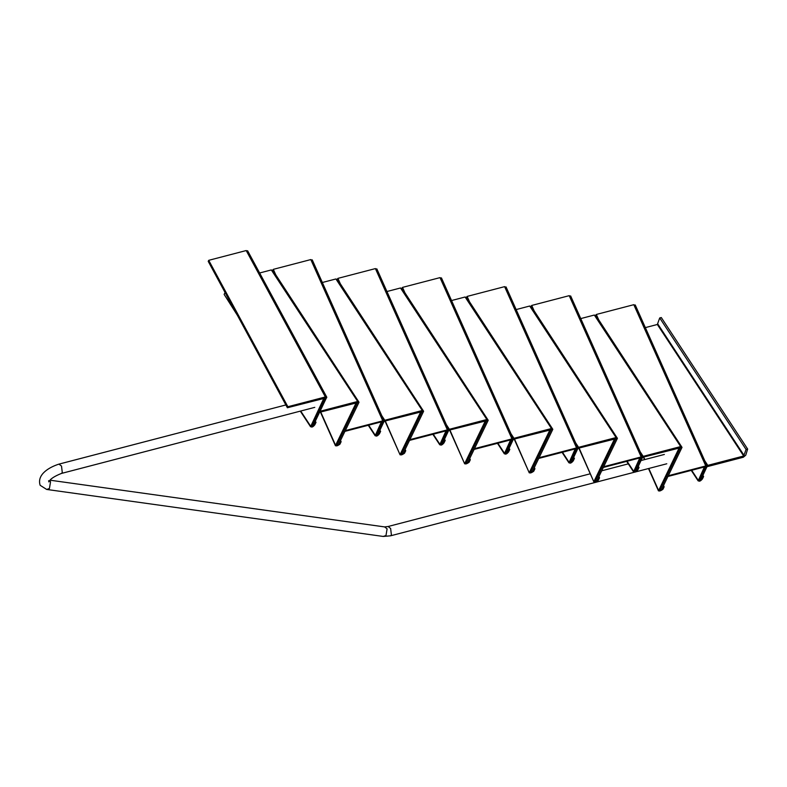 <?xml version="1.0" encoding="UTF-8"?>
<svg xmlns="http://www.w3.org/2000/svg" width="787" height="787" viewBox="0 0 787 787"><rect width="100%" height="100%" fill="white"/><g stroke="black" fill="none" stroke-linecap="round" stroke-linejoin="round"><path stroke-width="1.18" d="M702.929 475.407L703.617 476.469L702.24 476.824L701.05 479.293L707.198 466.229L635.237 304.953M691.675 470.282L698.089 480.06L701.05 479.293L699.476 479.696L705.546 467.153L707.12 466.74L705.782 465.953L668.291 475.732M691.261 470.39L698.148 480.877L704.158 467.508L705.546 467.153L705.782 465.953L633.81 304.687L635.158 305.464M699.495 480.001L705.546 467.153L705.172 466.76L667.681 476.538M598.7 319.797L596.32 314.466L633.81 304.687M596.32 314.466L595.72 315.272M642.635 457.316L680.44 447.764L659.978 490.065L680.44 447.764L682.014 447.36L661.552 489.652L659.929 490.232M640.185 451.787L643.186 456.352L642.802 457.581M595.661 315.823L594.323 315.046L580.747 318.587M643.186 456.352L680.676 446.573L680.44 447.764L679.053 448.128M594.323 315.046L680.676 446.573L682.014 447.36L595.661 315.164M638.326 466.386L639.024 467.448L637.637 467.803L636.447 470.272L642.605 457.208L570.644 295.932M627.072 461.261L633.486 471.039L636.447 470.272L634.873 470.675L640.943 458.123L642.526 457.719L641.179 456.932L603.688 466.711M626.668 461.369L633.555 471.856L639.565 458.487L640.943 458.123L641.179 456.932L569.217 295.666L570.555 296.443M634.893 470.98L640.943 458.123L640.569 457.739L603.078 467.517M534.107 310.776L531.727 305.445L569.217 295.666M531.727 305.445L531.117 306.241M573.723 457.365L574.421 458.428L573.034 458.782L571.844 461.241L578.002 448.177L506.041 286.911M562.469 452.24L568.893 462.018L571.844 461.241L570.27 461.654L576.34 449.102L577.924 448.698L576.576 447.911L539.085 457.69M562.066 452.348L568.952 462.835L574.963 449.466L576.34 449.102L576.576 447.911L504.615 286.645L505.962 287.422M570.29 461.959L576.34 449.102L575.966 448.718L538.485 458.496M469.505 301.755L467.124 296.424L504.615 286.645M467.124 296.424L466.514 297.22M509.12 448.344L509.819 449.407L508.441 449.761L507.251 452.22L513.399 439.156L441.438 277.89M497.866 443.219L504.29 452.997L507.251 452.22L505.667 452.633L511.747 440.081L513.321 439.667L511.973 438.89L474.482 448.669M497.463 443.327L504.349 453.814L510.36 440.445L511.747 440.081L511.973 438.89L440.012 277.624L441.359 278.401M505.687 452.928L511.747 440.081L511.373 439.697L473.882 449.475M404.902 292.734L402.521 287.393L440.012 277.624M402.521 287.393L401.921 288.199M444.527 439.323L445.216 440.376L443.838 440.74L442.648 443.199L448.797 430.135L376.835 268.869M433.263 434.198L439.687 443.976L442.648 443.199L441.064 443.612L447.144 431.06L448.718 430.646L447.37 429.869L409.879 439.648M432.86 434.306L439.746 444.793L445.757 431.424L447.144 431.06L447.37 429.869L375.409 268.593L376.757 269.38M441.094 443.907L447.144 431.06L446.77 430.676L409.279 440.454M340.299 283.713L337.918 278.372L375.409 268.593M337.918 278.372L337.318 279.178M379.924 430.302L380.623 431.355L379.236 431.719L378.045 434.178L384.204 421.114L312.232 259.848M368.67 425.177L375.084 434.955L378.045 434.178L376.471 434.591L382.541 422.039L384.125 421.625L382.777 420.848L345.286 430.627M368.257 425.275L375.153 435.772L381.164 422.403L382.541 422.039L382.777 420.848L310.816 259.572L312.154 260.359M376.491 434.886L382.541 422.039L382.167 421.655L344.676 431.433M275.706 274.693L273.325 269.351L310.816 259.572M273.325 269.351L272.715 270.157M315.321 421.281L316.02 422.334L314.633 422.698L313.442 425.157L326.762 397.15L247.61 250.748M300.703 411.03L310.481 425.934L313.442 425.157L311.868 425.57L325.139 398.133L287.383 407.755L208.221 261.353L208.722 260.33L246.213 250.551L247.561 251.319M300.3 411.139L310.55 426.751L323.762 398.497L324.874 397.976M326.723 397.72L325.365 396.953L287.875 406.731L287.383 407.755M287.875 406.731L208.722 260.33M578.032 448.295L615.837 438.743L595.375 481.034L615.837 438.743L617.421 438.329L596.949 480.631L595.326 481.211M575.582 442.766L578.583 447.331L578.199 448.56M531.068 306.802L529.72 306.025L516.144 309.566M578.583 447.331L616.073 437.552L615.837 438.743L614.46 439.097L593.988 481.398L598.336 480.267L599.527 477.807L598.946 476.509M529.72 306.025L616.073 437.552L617.421 438.329L531.068 306.143M513.429 439.274L551.234 429.722L530.772 472.013L551.234 429.722L552.818 429.308L532.356 471.61L530.723 472.18M510.989 433.745L513.98 438.31L513.606 439.53M466.465 297.781L465.117 297.004L451.541 300.536M513.98 438.31L551.471 428.531L551.234 429.722L549.857 430.076L529.395 472.377L533.734 471.246L534.924 468.786L534.343 467.488M465.117 297.004L551.471 428.531L552.818 429.308L466.465 297.122M448.826 430.253L486.641 420.701L466.17 462.992L486.641 420.701L488.215 420.288L467.753 462.579L466.12 463.159M446.386 424.724L449.377 429.289L449.003 430.509M401.862 288.76L400.514 287.983L386.948 291.515M449.377 429.289L486.868 419.51L486.641 420.701L485.254 421.055L464.792 463.356L469.131 462.225L470.321 459.765L469.741 458.467M400.514 287.983L486.868 419.51L488.215 420.288L401.862 288.101M384.233 421.232L422.039 411.68L401.577 453.971L422.039 411.68L423.613 411.267L403.151 453.558L401.527 454.138M381.784 415.703L384.784 420.268L384.4 421.488M337.259 279.739L335.911 278.962L322.345 282.494M384.784 420.268L422.275 410.489L422.039 411.68L420.652 412.034L400.19 454.335L404.528 453.204L405.728 450.744L405.148 449.446M335.911 278.962L422.275 410.489L423.613 411.267L337.259 279.08M319.679 412.28L357.436 402.659L336.974 444.95L357.436 402.659L359.02 402.246L338.548 444.537L336.925 445.117M320.821 412.201L335.587 445.314L356.058 403.023L357.436 402.659L357.672 401.468L320.181 411.247L319.797 412.467M272.666 270.718L271.318 269.931L259.631 272.981M271.318 269.931L357.672 401.468L359.02 402.246L272.656 270.059M645.35 327.608L657.342 324.48L743.695 456.007L707.779 465.373L707.228 466.337M707.779 465.373L704.788 460.818M743.695 456.007L746.076 449.475L747.65 449.062L745.761 455.191L743.322 457.237L707.405 466.602M747.65 449.062L661.296 317.535L659.713 317.948L657.342 324.48M746.076 449.475L659.713 317.948M703.617 476.469L702.427 478.929L701.05 479.293M698.089 480.06C698.866 481.86 700.312 481.477 702.427 478.929M648.793 468.472L658.591 490.419L661.552 489.652L662.743 487.183L664.13 486.828L663.549 485.53M664.13 486.828L662.939 489.288L661.552 489.652M648.498 468.55L658.463 490.881L679.063 448.128M658.591 490.419C658.965 491.472 660.411 491.098 662.939 489.288M639.024 467.448L637.834 469.908L636.447 470.272M633.486 471.039C634.263 472.83 635.709 472.456 637.834 469.908M574.421 458.428L573.231 460.887L571.844 461.241M568.893 462.018C569.67 463.809 571.116 463.435 573.231 460.887M509.819 449.407L508.628 451.866L507.251 452.22M504.29 452.997C505.067 454.788 506.513 454.414 508.628 451.866M445.216 440.376L444.025 442.845L442.648 443.199M439.687 443.976C440.464 445.767 441.91 445.393 444.025 442.845M380.623 431.355L379.432 433.824L378.045 434.178M375.084 434.955C375.861 436.746 377.307 436.372 379.432 433.824M316.02 422.334L314.83 424.793L313.442 425.157M311.888 425.865L325.139 398.133M225.052 292.489L224.128 294.397L235.224 311.298M310.481 425.934C311.268 427.725 312.714 427.351 314.83 424.793M237.448 315.4L224.128 294.397M596.949 480.631L598.14 478.162L599.527 477.807M579.222 448.295L593.86 481.86L578.917 448.374M593.988 481.398C594.372 482.451 595.818 482.067 598.336 480.267M532.356 471.61L533.547 469.141L534.924 468.786M514.619 439.274L529.258 472.839L514.314 439.353M529.395 472.377C529.769 473.43 531.215 473.046 533.734 471.246M467.753 462.579L468.944 460.12L470.321 459.765M450.016 430.243L464.655 463.818L449.711 430.322M464.792 463.356C465.166 464.409 466.612 464.025 469.131 462.225M403.151 453.558L404.341 451.099L405.728 450.744M385.414 421.222L400.062 454.797L385.118 421.301M400.19 454.335C400.563 455.388 402.009 455.004 404.528 453.204M320.516 412.28L335.459 445.776L338.548 444.537L339.738 442.078L341.125 441.714L340.545 440.425M341.125 441.714L339.935 444.183L338.548 444.537M335.587 445.314C335.96 446.357 337.416 445.983 339.935 444.183M246.213 250.551L325.365 396.953M387.106 528.805L385.984 535.524L383.239 536.449L390.539 535.819L391.405 535.003L390.627 528.471L388.109 526.503L384.577 526.906L387.106 528.805M48.627 480.719L48.883 481.919C49.945 479.194 54.126 476.361 61.425 473.44L62.291 472.623L61.514 466.081L58.995 464.114L285.868 404.951M58.995 464.114C49.512 467.065 36.596 474.413 40.157 485.304L46.679 489.445L49.424 488.52L50.545 481.801L49.63 480.65M744.187 455.604L657.834 324.067M643.815 457.316L644.819 459.549M666.786 463.779L636.044 471.797M634.322 472.239L390.539 535.819M383.239 536.449L46.679 489.445M61.425 473.44L314.77 407.361M384.577 526.906L50.014 480.188M664.356 454.453L641.169 460.503M628.301 463.858L601.711 470.793M590.26 473.784L388.109 526.503M643.52 457.395L644.514 459.628"/></g></svg>
